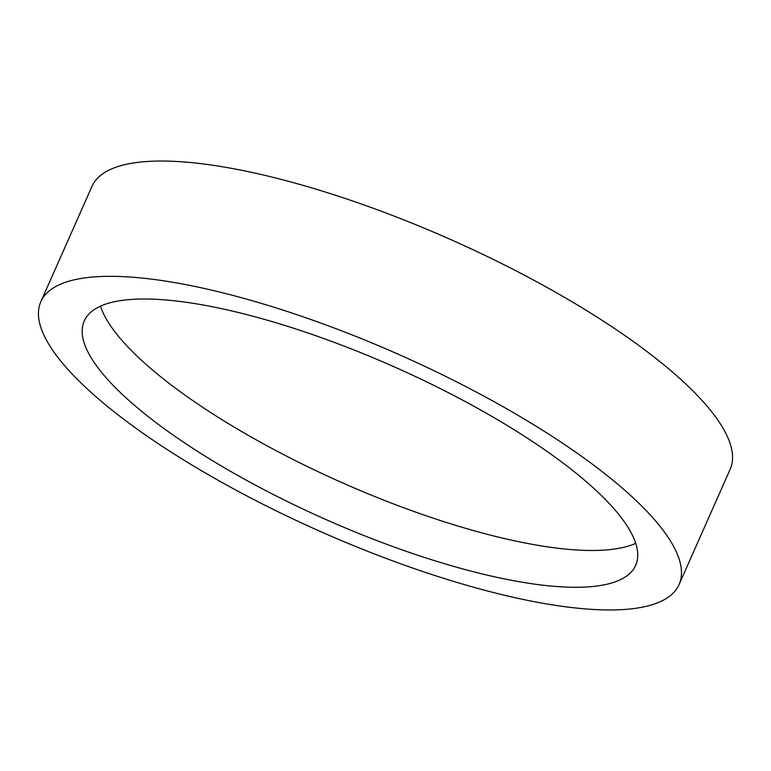 <?xml version="1.0" encoding="UTF-8"?>
<svg xmlns="http://www.w3.org/2000/svg" width="771" height="771" viewBox="0 0 771 771"><rect width="100%" height="100%" fill="white"/><g stroke="black" fill="none" stroke-linecap="round" stroke-linejoin="round"><path stroke-width="1.16" d="M112.865 385.066A301.577 83.634 -156.1 0 0 408.649 552.152A301.577 83.634 -156.1 0 0 635.68 565.326A301.577 83.634 -156.1 0 0 607.047 501.217A301.577 83.634 -156.1 0 0 311.272 334.132A301.577 83.634 -156.1 0 0 84.232 320.958A301.577 83.634 -156.1 0 0 112.865 385.066M100.49 306.154A301.577 83.634 -156.1 0 0 129.171 348.27A301.577 83.634 -156.1 0 0 391.446 503.126A301.577 83.634 -156.1 0 0 635.728 543.343M679.078 584.553L730.166 469.269A349.051 96.799 -156.1 0 0 697.023 395.08A349.051 96.799 -156.1 0 0 354.689 201.694A349.051 96.799 -156.1 0 0 91.922 186.447L40.834 301.731A349.051 96.799 -156.1 0 0 73.977 375.92A349.051 96.799 -156.1 0 0 416.311 569.306A349.051 96.799 -156.1 0 0 679.078 584.553A349.051 96.799 -156.1 0 0 645.944 510.363A349.051 96.799 -156.1 0 0 303.601 316.977A349.051 96.799 -156.1 0 0 40.834 301.731"/></g></svg>
